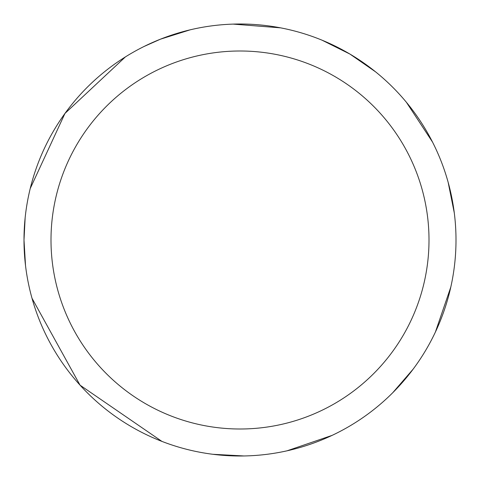 <?xml version="1.0" encoding="UTF-8"?>
<svg xmlns="http://www.w3.org/2000/svg" width="480" height="480" viewBox="0 0 480 480"><rect width="100%" height="100%" fill="white"/><g stroke="black" fill="none" stroke-linecap="round" stroke-linejoin="round"><path stroke-width="0.72" d="M51 240A189 189 0 0 1 334.5 76.32A189 189 0 0 1 334.5 403.68A189 189 0 0 1 51 240M25.152 217.704L24 240A216 216 0 0 1 240 24A216 216 0 0 1 456 240A216 216 0 0 1 240 456A216 216 0 0 1 24 240A216 216 0 0 1 240 24A216 216 0 0 1 456 240M24 240L25.518 265.584M32.004 298.26L80.058 385.176L161.916 441.396M212.928 454.296L244.044 455.964M287.016 450.822L332.064 435.396M392.736 392.736L413.124 369.168M435.396 332.064L450.822 287.016M454.296 212.928L448.17 182.376M432.504 142.032L406.368 102.234M375.564 71.838L349.95 54.078L322.056 40.194M280.578 27.846L233.112 24.108M190.212 29.814L160.488 39.168L143.958 46.524M125.388 56.916L64.968 113.43L30.222 188.52"/></g></svg>

